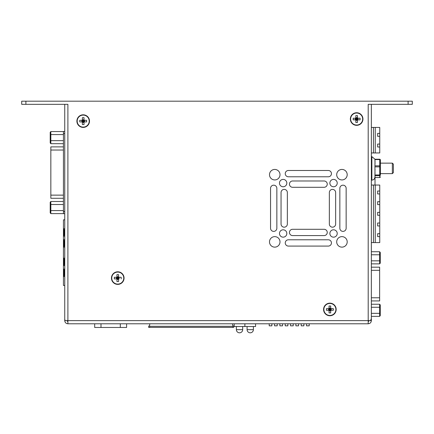 <?xml version="1.0" encoding="UTF-8"?>
<svg xmlns="http://www.w3.org/2000/svg" width="434" height="434" viewBox="0 0 434 434"><rect width="100%" height="100%" fill="white"/><g stroke="black" fill="none" stroke-linecap="round" stroke-linejoin="round"><path stroke-width="0.65" d="M371.352 104.334L371.352 318.534L370.549 320.634L368.2 320.634L368.2 323.786L67.899 323.786L67.899 320.634L64.747 320.634C64.937 322.549 65.984 323.596 67.899 323.786M341.949 236.633A5.251 5.251 0 0 0 336.703 241.884A5.251 5.251 0 0 0 341.949 247.136A5.251 5.251 0 0 0 347.2 241.884A5.251 5.251 0 0 0 341.949 236.633M333.551 229.808A3.673 3.673 0 0 0 329.873 233.487A3.673 3.673 0 0 0 333.551 237.159A3.673 3.673 0 0 0 337.223 233.487A3.673 3.673 0 0 0 333.551 229.808M341.949 169.434A5.251 5.251 0 0 0 336.703 174.685A5.251 5.251 0 0 0 341.949 179.936A5.251 5.251 0 0 0 347.2 174.685A5.251 5.251 0 0 0 341.949 169.434M274.749 169.434A5.251 5.251 0 0 0 269.498 174.685A5.251 5.251 0 0 0 274.749 179.936A5.251 5.251 0 0 0 280.001 174.685A5.251 5.251 0 0 0 274.749 169.434M274.749 236.633A5.251 5.251 0 0 0 269.498 241.884A5.251 5.251 0 0 0 274.749 247.136A5.251 5.251 0 0 0 280.001 241.884A5.251 5.251 0 0 0 274.749 236.633M332.498 189.387A3.152 3.152 0 0 1 335.65 192.533L335.65 224.036A3.152 3.152 0 0 1 332.498 227.183A3.152 3.152 0 0 1 329.352 224.036L329.352 192.533A3.152 3.152 0 0 1 332.498 189.387M343.001 185.182A3.152 3.152 0 0 1 346.148 188.334L346.148 228.235A3.152 3.152 0 0 1 343.001 231.387A3.152 3.152 0 0 1 339.849 228.235L339.849 188.334A3.152 3.152 0 0 1 343.001 185.182M333.551 179.41A3.673 3.673 0 0 0 329.873 183.083A3.673 3.673 0 0 0 333.551 186.761A3.673 3.673 0 0 0 337.223 183.083A3.673 3.673 0 0 0 333.551 179.41M283.152 179.41A3.673 3.673 0 0 0 279.474 183.083A3.673 3.673 0 0 0 283.152 186.761A3.673 3.673 0 0 0 286.825 183.083A3.673 3.673 0 0 0 283.152 179.41M284.199 189.387A3.152 3.152 0 0 1 287.351 192.533L287.351 224.036A3.152 3.152 0 0 1 284.199 227.183A3.152 3.152 0 0 1 281.048 224.036L281.048 192.533A3.152 3.152 0 0 1 284.199 189.387M273.702 185.182A3.152 3.152 0 0 1 276.849 188.334L276.849 228.235A3.152 3.152 0 0 1 273.702 231.387A3.152 3.152 0 0 1 270.55 228.235L270.55 188.334A3.152 3.152 0 0 1 273.702 185.182M283.152 229.808A3.673 3.673 0 0 0 279.474 233.487A3.673 3.673 0 0 0 283.152 237.159A3.673 3.673 0 0 0 286.825 233.487A3.673 3.673 0 0 0 283.152 229.808M288.398 176.784L328.299 176.784A3.152 3.152 0 0 0 331.451 173.633A3.152 3.152 0 0 0 328.299 170.486L288.398 170.486A3.152 3.152 0 0 0 285.252 173.633A3.152 3.152 0 0 0 288.398 176.784M292.597 187.287L324.1 187.287A3.152 3.152 0 0 0 327.252 184.135A3.152 3.152 0 0 0 324.1 180.983L292.597 180.983A3.152 3.152 0 0 0 289.451 184.135A3.152 3.152 0 0 0 292.597 187.287M328.299 239.785L288.398 239.785A3.152 3.152 0 0 0 285.252 242.937A3.152 3.152 0 0 0 288.398 246.083L328.299 246.083A3.152 3.152 0 0 0 331.451 242.937A3.152 3.152 0 0 0 328.299 239.785M324.1 229.288L292.597 229.288A3.152 3.152 0 0 0 289.451 232.434A3.152 3.152 0 0 0 292.597 235.586L324.1 235.586A3.152 3.152 0 0 0 327.252 232.434A3.152 3.152 0 0 0 324.1 229.288M408.101 104.334L408.101 101.187L412.3 101.187L412.3 104.334L368.2 104.334L368.2 320.634L67.899 320.634L67.899 104.334L21.7 104.334L21.7 101.187L25.899 101.187L25.899 104.334M234.197 323.786L234.197 326.514L244.863 326.514L244.863 323.786M244.906 323.786L244.906 326.514L255.577 326.514L255.577 323.786M265.586 323.786L312.838 323.786M379.75 236.622L379.75 233.682L377.651 233.682L377.651 236.622L379.75 236.622L379.75 242.59L375.247 242.59L375.247 185.047L371.352 185.047M371.352 242.59L375.247 242.59M375.247 185.047L379.75 185.047L379.75 191.014L377.651 191.014L377.651 193.955L379.75 193.955L379.75 191.014M379.75 146.996L379.75 144.055L377.651 144.055L377.651 146.996L379.75 146.996L379.75 152.958L375.247 152.958L375.247 127.422L371.352 127.422M371.352 152.958L375.247 152.958M375.247 127.422L379.75 127.422L379.75 133.39L377.651 133.39L377.651 136.33L379.75 136.33L379.75 133.39M94.688 323.786L94.688 327.464L126.603 327.464L126.603 323.786M149.697 323.786L149.697 325.272L148.645 326.319L148.645 327.372L232.646 327.372L232.646 326.319L149.697 326.319L149.697 327.372M232.646 327.372L233.693 327.372L233.693 326.319L232.646 325.272L232.646 323.786M64.747 219.843L63.44 219.843L63.44 228.74L64.747 228.74M64.747 276.534L63.44 276.534L63.44 285.431L64.747 285.431M89.496 121.108A6.298 6.298 0 0 0 83.192 114.809A6.298 6.298 0 0 0 76.894 121.108A6.298 6.298 0 0 0 83.192 127.412A6.298 6.298 0 0 0 89.496 121.108M336.176 309.453A6.298 6.298 0 0 0 329.878 303.154A6.298 6.298 0 0 0 323.58 309.453A6.298 6.298 0 0 0 329.878 315.757A6.298 6.298 0 0 0 336.176 309.453M408.101 101.187L25.899 101.187M362.949 119.035A6.298 6.298 0 0 0 356.65 112.737A6.298 6.298 0 0 0 350.352 119.035A6.298 6.298 0 0 0 356.65 125.334A6.298 6.298 0 0 0 362.949 119.035M124.059 278.091A6.298 6.298 0 0 0 117.76 271.793A6.298 6.298 0 0 0 111.457 278.091A6.298 6.298 0 0 0 117.76 284.389A6.298 6.298 0 0 0 124.059 278.091M111.75 278.091A6.005 6.005 0 0 0 117.76 284.096A6.005 6.005 0 0 0 123.766 278.091A6.005 6.005 0 0 0 117.76 272.085A6.005 6.005 0 0 0 111.75 278.091M114.305 278.091L114.316 278.91L116.941 278.91L116.941 281.53L118.58 281.53L118.58 277.272L114.316 277.272L114.305 278.091M119.09 277.272L119.09 278.91L116.941 278.91L116.941 277.272L117.76 278.091L117.76 277.272M121.2 278.91L121.2 277.272L118.58 277.272L118.58 274.651L116.941 274.651L116.941 278.91L118.58 277.272M350.645 119.035A6.005 6.005 0 0 0 356.65 125.041A6.005 6.005 0 0 0 362.656 119.035A6.005 6.005 0 0 0 356.65 113.03A6.005 6.005 0 0 0 350.645 119.035M353.195 119.035L353.211 119.855L355.831 119.855L355.831 122.475L357.47 122.475L357.47 118.216L353.211 118.216L353.195 119.035M359.916 119.855L355.831 119.855L355.831 118.216L356.65 119.035L356.65 118.216M360.09 119.855L360.09 118.216L357.47 118.216L357.47 115.596L355.831 115.596L355.831 119.855L357.47 118.216M323.873 309.453A6.005 6.005 0 0 0 329.878 315.458A6.005 6.005 0 0 0 335.883 309.453A6.005 6.005 0 0 0 329.878 303.447A6.005 6.005 0 0 0 323.873 309.453M326.422 309.453L326.439 310.272L329.059 310.272L329.059 312.892L330.697 312.892L330.697 308.634L326.439 308.634L326.422 309.453M333.144 310.272L329.059 310.272L329.059 308.634L329.878 309.453L329.878 308.634M333.317 310.272L333.317 308.634L330.697 308.634L330.697 306.013L329.059 306.013L329.059 310.272L330.697 308.634M77.187 121.108A6.005 6.005 0 0 0 83.192 127.113A6.005 6.005 0 0 0 89.198 121.108A6.005 6.005 0 0 0 83.192 115.102A6.005 6.005 0 0 0 77.187 121.108M79.737 121.108L79.753 121.927L82.373 121.927L82.373 124.553L84.012 124.553L84.012 120.289L79.753 120.289L79.737 121.108M86.464 121.927L82.373 121.927L82.373 120.289L83.192 121.108L83.192 120.289M86.632 121.927L86.632 120.289L84.012 120.289L84.012 117.668L82.373 117.668L82.373 121.927L84.012 120.289M66.852 320.634L67.899 321.686M64.747 104.334L64.747 319.164L65.116 320.634M368.2 323.786C370.115 323.596 371.162 322.549 371.352 320.634L370.549 320.634M368.2 321.686L369.253 320.634M236.384 326.514L236.384 329.666L242.682 329.666L242.682 326.514M236.384 329.666A3.152 3.152 0 0 0 239.53 332.813A3.152 3.152 0 0 0 242.682 329.666M247.092 326.514L247.092 329.666L253.391 329.666L253.391 326.514M247.092 329.666A3.152 3.152 0 0 0 250.239 332.813A3.152 3.152 0 0 0 253.391 329.666M379.75 204.62L379.75 201.68L377.651 201.68L377.651 204.62L379.75 204.62L379.75 212.351L377.651 212.351L377.651 215.291L379.75 215.291L379.75 212.351M379.75 225.957L379.75 223.016L377.651 223.016L377.651 225.957L379.75 225.957L379.75 233.682M379.75 215.291L379.75 223.016M379.75 193.955L379.75 201.68M373.452 242.59L373.452 185.047M379.75 136.33L379.75 144.055M373.452 152.958L373.452 127.422M120.305 327.464L120.305 323.786M100.986 323.786L100.986 327.464M63.44 276.534L63.44 269.064L64.747 269.064M64.747 265.597L63.44 265.597L63.44 269.064M63.44 265.597L63.44 258.132L64.747 258.132M64.747 247.141L63.44 247.141L63.44 258.132M63.44 247.141L63.44 239.677L64.747 239.677M64.747 236.21L63.44 236.21L63.44 239.677M63.44 236.21L63.44 228.74M64.449 219.843L64.747 219.414L64.449 219.843M64.747 285.86L64.449 285.431M64.747 320.634L64.747 312.236M64.747 240.74L64.292 240.74L64.292 246.078L64.747 246.078M64.747 229.808L64.292 229.808L64.292 235.141L64.747 235.141M64.747 270.132L64.292 270.132L64.292 275.465L64.747 275.465M64.747 259.196L64.292 259.196L64.292 264.534L64.747 264.534M371.352 316.435L371.352 320.634M271.874 323.965L271.874 325.831L269.21 325.831L269.21 323.965M277.207 323.965L277.207 325.831L274.543 325.831L274.543 323.965M282.545 323.965L282.545 325.831L279.876 325.831L279.876 323.965M309.214 323.965L309.214 325.831L306.545 325.831L306.545 323.965M303.881 323.965L303.881 325.831L301.212 325.831L301.212 323.965M298.543 323.965L298.543 325.831L295.879 325.831L295.879 323.965M293.21 323.965L293.21 325.831L290.547 325.831L290.547 323.965M287.878 323.965L287.878 325.831L285.209 325.831L285.209 323.965M64.747 213.723L63.44 213.723L63.44 131.448L64.747 131.448M63.961 269.064L63.961 276.534M63.961 258.132L63.961 265.597M63.961 239.677L63.961 247.141M63.961 228.74L63.961 236.21M371.352 267.176L379.636 267.176L379.636 300.93L371.352 300.93M63.44 198.284L50.838 198.284L50.838 146.887L63.44 146.887M374.981 177.506L379.75 177.506L379.75 175.667L374.922 175.667L374.922 174.956L379.75 174.956L379.75 166.862L374.922 166.862L374.922 165.837L379.75 165.837L379.75 159.582L374.922 159.582L375.025 164.101L375.025 160.596M374.922 166.862L375.009 173.763M374.998 177.191L375.019 176.014M374.922 177.191L374.922 177.506L374.922 177.191M374.922 175.667L375.025 176.996M84.012 119.779L82.373 119.779M84.527 121.927L84.527 120.289M84.012 122.442L82.373 122.442M81.863 121.927L81.863 120.289M330.697 308.124L329.059 308.124M331.213 310.272L331.213 308.634M330.697 310.787L329.059 310.787M328.543 310.272L328.543 308.634L326.439 308.634M357.47 117.701L355.831 117.701M357.985 119.855L357.985 118.216M357.47 120.37L355.831 120.37M355.316 119.855L355.316 118.216M118.58 276.756L116.941 276.756M118.58 279.425L116.941 279.425M116.426 278.91L116.426 277.272M371.352 316.364L379.636 316.364L379.636 313.332L371.352 313.332M380.265 313.56L380.265 304.966L379.636 304.239L379.636 307.272L380.265 307.635L380.265 312.968L379.636 313.332L379.636 307.272L371.352 307.272M379.636 304.239L371.352 304.239M371.352 263.867L379.636 263.867L379.636 260.834L371.352 260.834M380.265 255.138L380.265 252.469L379.636 251.742L379.636 254.774L380.265 255.138L380.265 260.471L379.636 260.834L379.636 254.774L371.352 254.774M379.636 251.742L371.352 251.742M63.44 201.49L50.838 201.49L50.838 204.517L63.44 204.517M50.208 210.219L50.208 212.882L50.838 213.615L50.838 210.582L50.208 210.219L50.208 204.881L50.838 204.517L50.838 210.582L63.44 210.582M50.838 213.615L63.44 213.615M63.44 131.556L50.838 131.556L50.838 134.589L63.44 134.589M50.208 142.954L50.208 140.285L50.208 142.954L50.838 143.681L50.838 140.649L50.208 140.285L50.208 134.952L50.838 134.589L50.838 140.649L63.44 140.649M50.838 143.681L63.44 143.681M380.265 304.966L380.265 307.635M379.636 316.364L380.265 315.637L380.265 312.968M379.636 263.867L380.265 263.14L380.265 260.471M50.838 201.49L50.208 202.217L50.208 204.881M50.838 131.556L50.208 132.283L50.208 134.952M375.025 169.103L374.922 174.956M375.025 161.312L374.922 165.837M374.922 159.582L374.922 159.267L374.922 159.582M380.265 261.056L380.265 256.174M375.025 176.177L375.025 176.79M84.012 121.108L82.373 121.108M84.012 121.927L83.192 121.108L83.192 121.927M330.697 309.453L329.059 309.453M330.697 310.272L329.878 309.453L329.878 310.272M357.47 119.035L355.831 119.035M357.47 119.855L356.65 119.035L356.65 119.855M118.58 278.091L116.941 278.091M118.58 278.91L117.76 278.091L117.76 278.91M380.379 174.766L379.75 174.956L379.75 175.667A0.629 0.613 180 0 0 380.379 175.048L380.379 159.88A0.629 0.613 180 0 0 379.75 159.267L379.75 159.582A0.629 0.423 180 0 1 380.379 160.005M392.352 173.633L392.352 163.135L393.399 164.188L393.399 172.586L392.352 173.633L380.379 173.633M392.352 163.135L380.379 163.135M371.873 163.124L371.873 173.643M64.747 133.547L63.44 133.547M63.44 211.624L64.747 211.624M371.352 180.143L371.873 180.143L371.873 156.625L371.352 156.625M371.352 297.784L379.636 297.784M379.636 270.322L371.352 270.322M63.44 150.034L50.838 150.034M50.838 195.132L63.44 195.132M380.379 166.26A0.629 0.423 -0 0 0 379.75 165.837L379.75 166.862L380.379 166.672M380.379 176.893A0.629 0.613 0 0 1 379.75 177.506L374.981 177.528M371.873 180.143L373.169 179.866L374.271 179.041L375.025 177.045L375.025 175.667L375.025 185.047L375.025 175.667M371.873 156.625L374.981 159.24M380.379 159.869L379.75 159.24L374.9 159.24M379.75 177.528L380.379 176.898"/></g></svg>
